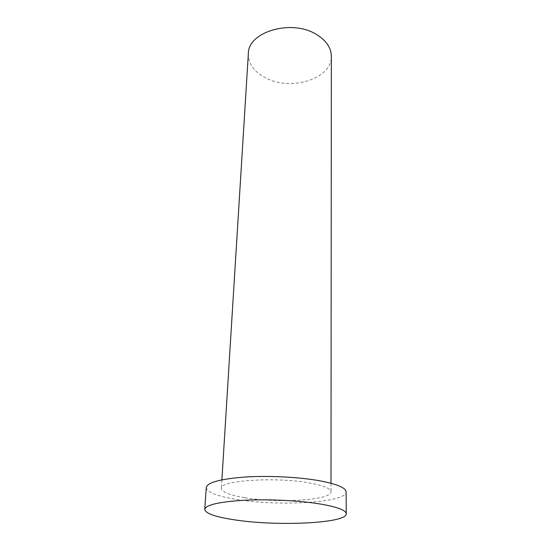 <?xml version="1.0" encoding="UTF-8"?>
<svg xmlns="http://www.w3.org/2000/svg" width="551" height="551" viewBox="0 0 551 551"><rect width="100%" height="100%" fill="white"/><g stroke="black" fill="none" stroke-linecap="round" stroke-linejoin="round"><path stroke-width="0.41" stroke-dasharray="2.75 2.07" d="M206.274 487.49C207.031 492.284 217.184 496.279 236.737 499.475C278.751 506.624 346.848 502.677 346.097 491.885M248.356 53.633C248.287 63.613 253.928 71.63 265.279 77.698C290.322 91.618 332.136 79.034 331.344 56.236M244.816 497.698C277.897 503.428 331.792 500.239 330.993 491.843C330.765 488.654 324.009 485.775 310.736 483.206C277.098 476.546 219.029 480.355 221.357 488.4C221.895 492.084 229.712 495.184 244.816 497.698M330.999 483.255L330.993 491.843M221.888 479.831L221.357 488.4"/><path stroke-width="0.83" d="M346.262 513.78L346.097 491.885C345.842 487.897 337.426 484.267 320.84 480.989C300.467 477.159 269.852 475.506 245.732 476.987C220.634 478.881 207.479 482.38 206.274 487.49L204.738 509.338C205.544 513.566 215.847 517.127 235.642 520.013C278.165 526.474 346.992 523.292 346.262 513.78C346.014 510.267 337.488 507.03 320.689 504.075C300.047 500.611 269.019 499.02 244.603 500.232C219.188 501.803 205.902 504.84 204.738 509.338M330.999 483.255L331.344 56.236C331.158 47.62 326.109 40.313 316.198 34.314C291.321 18.782 247.778 32.041 248.356 53.633L221.888 479.831"/></g></svg>

